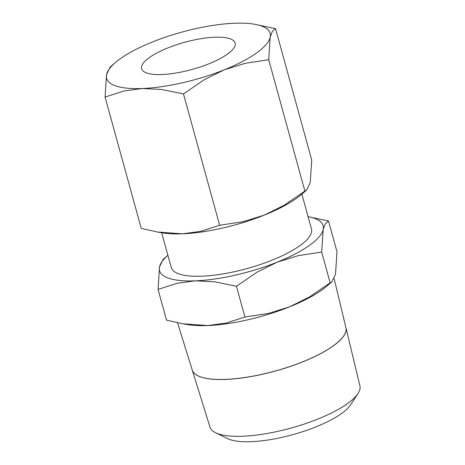 <?xml version="1.0" encoding="UTF-8"?>
<svg xmlns="http://www.w3.org/2000/svg" width="465" height="465" viewBox="0 0 465 465"><rect width="100%" height="100%" fill="white"/><g stroke="black" fill="none" stroke-linecap="round" stroke-linejoin="round"><path stroke-width="0.7" d="M163.128 259.36L159.536 266.881A84.822 24.645 164.6 0 1 167.894 255.285L163.128 259.36M309.26 245.503A84.822 24.645 164.6 0 1 277.146 262.179L298.152 255.657L321.693 252.071L323.181 229.553A84.822 24.645 164.6 0 1 309.26 245.503M330.156 282.807L309.521 296.937L289.463 306.888A84.822 24.645 -15.4 0 0 321.577 290.212A84.822 24.645 -15.4 0 0 326.668 286.271L331.905 281.784L330.156 282.807L321.693 252.071M177.537 322.768L192.254 370.088A79.713 23.163 -15.4 0 0 249.728 376.731A79.713 23.163 -15.4 0 0 332.853 346.158M192.266 370.14L210 427.172A77.76 22.593 -15.4 0 0 215.591 432.752L227.763 438.687A67.065 19.489 -15.4 0 0 281.151 437.542A67.065 19.489 -15.4 0 0 341.234 413.74A67.065 19.489 -15.4 0 0 350.569 404.858L357.986 393.529A77.76 22.593 -15.4 0 0 359.933 385.874L345.96 327.808A79.713 23.163 164.6 0 1 332.87 346.21A79.713 23.163 164.6 0 1 249.74 376.79A79.713 23.163 164.6 0 1 192.266 370.14A79.713 23.163 164.6 0 1 192.26 370.117M215.591 432.752A77.76 22.593 -15.4 0 0 277.5 431.421A77.76 22.593 -15.4 0 0 347.157 403.829A77.76 22.593 -15.4 0 0 357.986 393.529M301.872 194.126L311.451 228.908A72.703 21.123 164.6 0 1 299.565 245.892A72.703 21.123 164.6 0 1 223.421 273.833A72.703 21.123 164.6 0 1 171.265 267.526L161.686 232.744M115.39 62.537L110.153 67.024L106.561 74.545A84.822 24.645 164.6 0 1 115.39 62.537A84.822 24.645 164.6 0 1 120.482 58.596A84.822 24.645 164.6 0 1 152.596 41.914A84.822 24.645 164.6 0 1 234.418 23.25A84.822 24.645 164.6 0 1 254.489 24.221A84.822 24.645 164.6 0 1 270.206 37.212A84.822 24.645 164.6 0 1 256.285 53.161A84.822 24.645 164.6 0 1 224.171 69.843L245.171 63.316L268.712 59.729L270.206 37.212L272.321 31.446L275.542 28.673L254.489 24.221M304.889 191.069L284.255 205.205L264.196 215.156A84.822 24.645 -15.4 0 0 296.31 198.479A84.822 24.645 -15.4 0 0 301.401 194.533L306.638 190.046L304.889 191.069L268.712 59.729M149.579 57.428A48.47 14.084 164.6 0 1 200.339 38.804A48.47 14.084 164.6 0 1 235.11 43.007A48.47 14.084 164.6 0 1 227.182 54.324A48.47 14.084 164.6 0 1 176.421 72.953A48.47 14.084 164.6 0 1 141.651 68.75A48.47 14.084 164.6 0 1 149.579 57.428M157.495 232.018L162.302 232.849A84.822 24.645 -15.4 0 0 182.373 233.819A84.822 24.645 -15.4 0 0 264.196 215.156L243.195 221.677L219.654 225.263L200.787 231.349L182.373 233.819L157.495 232.018L141.244 228.402L105.067 97.063L123.934 90.977L142.348 88.507L161.704 89.466L183.477 93.924L204.112 79.794L224.171 69.843A84.822 24.645 164.6 0 1 142.348 88.507A84.822 24.645 164.6 0 1 106.561 74.545L105.067 97.063M275.542 28.673L311.719 160.006L310.231 182.524L306.638 190.046M219.654 225.263L183.477 93.924M332.841 346.1A79.713 23.163 -15.4 0 0 345.931 327.697L334.126 278.628M328.523 221.009L308.08 216.667A84.822 24.645 164.6 0 1 323.181 229.553L325.302 223.787L328.523 221.009L336.991 251.745L335.498 274.263L331.905 281.784M289.463 306.888L268.462 313.416L244.921 317.002L226.054 323.088L207.64 325.558A84.822 24.645 -15.4 0 0 289.463 306.888M182.762 323.756L187.569 324.582A84.822 24.645 -15.4 0 0 207.64 325.558L182.762 323.756L166.511 320.135L158.048 289.399L176.915 283.313L195.323 280.843L214.685 281.802L236.453 286.266L257.093 272.13L277.146 262.179A84.822 24.645 164.6 0 1 195.323 280.843A84.822 24.645 164.6 0 1 159.536 266.881L158.048 289.399M244.921 317.002L236.453 286.266"/></g></svg>
